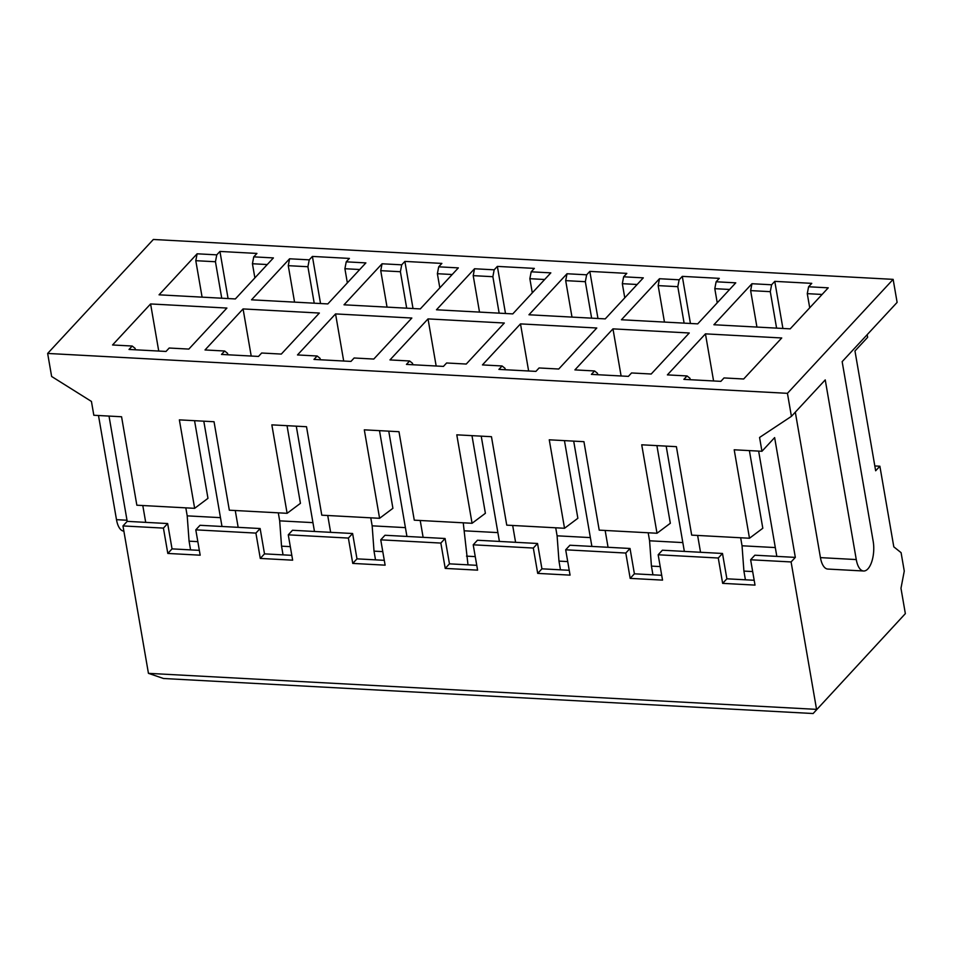 <?xml version="1.0" encoding="UTF-8"?>
<svg xmlns="http://www.w3.org/2000/svg" width="953" height="953" viewBox="0 0 953 953"><rect width="100%" height="100%" fill="white"/><g stroke="black" fill="none" stroke-linecap="round" stroke-linejoin="round"><path stroke-width="1.43" d="M109.011 416.08L127.202 521.362L145.702 522.363L142.795 505.531M202.096 297.145L195.794 260.693L197.116 253.796L159.056 294.822L235.355 298.944L273.404 257.918L253.748 256.857L256.929 253.438L219.94 251.437L228.077 298.551M135.362 349.787L135.112 348.357L132.205 346.034L129.024 349.453L166.013 351.443L169.193 348.024L188.837 349.084L226.897 308.057L150.598 303.947L158.734 351.049M127.202 521.362L122.973 525.925L163.428 528.105L167.811 553.443L200.178 555.194L195.794 529.844L200.023 525.294L221.989 526.473L203.799 421.19M185.823 507.854L187.205 515.859L220.465 517.658M190.576 549.881L189.075 541.173L187.205 515.859M150.598 303.947L112.549 344.974L132.205 346.034M197.831 541.649L189.075 541.173M471.973 435.652L485.387 513.298L472.069 523.28L414.269 520.171L398.985 431.709L364.308 429.839L379.592 518.301L321.792 515.18L306.521 426.73L271.843 424.859L287.115 513.31L229.328 510.2L214.044 421.738L179.367 419.868L194.65 508.33L136.851 505.209L121.567 416.759L93.823 415.258L91.44 401.439L51.629 376.471L47.65 353.444L153.35 239.477L893.14 279.36L897.118 302.399L842.154 361.652L873.186 541.328A20.585 8.982 -86.9 0 1 863.621 571.002A20.585 8.982 -86.9 0 1 856.27 559.566L825.238 379.89L791.419 416.354L787.44 393.327L47.65 353.444M194.65 508.33L207.968 498.336L194.555 420.69M163.428 528.105L167.657 523.542L145.702 522.363M167.657 523.542L172.04 548.88L199.344 550.357M167.811 553.443L172.04 548.88M267.257 264.541L252.438 263.743L254.88 277.883M221.739 298.206L215.449 261.741L195.794 260.693M252.438 263.743L253.748 256.857M219.94 251.437L216.76 254.856L215.449 261.741M216.76 254.856L197.116 253.796M221.989 526.473L238.167 527.343L235.26 510.51M294.56 302.137L288.271 265.673L289.581 258.787L251.532 299.814L327.82 303.924L365.881 262.897L346.225 261.837L349.394 258.418L312.405 256.428L320.542 303.531M227.827 354.778L227.576 353.349L224.67 351.014L221.501 354.433L258.489 356.434L261.658 353.015L281.314 354.075L319.362 313.049L243.075 308.927L251.211 356.041M195.794 529.844L255.904 533.096L260.276 558.434L292.642 560.173L288.271 534.836L292.5 530.273L314.466 531.464L296.276 426.17M278.3 512.833L279.682 520.85L312.941 522.637M283.053 554.872L281.54 546.164L279.682 520.85M243.075 308.927L205.026 349.954L224.67 351.014M290.308 546.641L281.54 546.164M287.115 513.31L300.433 503.327L287.032 425.681M255.904 533.096L260.133 528.534L238.167 527.343M260.133 528.534L264.505 553.872L291.809 555.337M260.276 558.434L264.505 553.872M359.734 269.52L344.903 268.722L347.357 282.874M314.216 303.197L307.914 266.733L288.271 265.673M344.903 268.722L346.225 261.837M312.405 256.428L309.237 259.847L307.914 266.733M309.237 259.847L289.581 258.787M314.466 531.464L330.643 532.334L327.737 515.502M387.037 307.116L380.735 270.664L382.058 263.778L344.009 304.805L420.297 308.915L458.345 267.888L438.702 266.828L441.87 263.409L404.882 261.408L413.018 308.522M320.303 359.757L320.053 358.328L317.146 356.005L313.978 359.424L350.966 361.413L354.135 357.994L373.79 359.055L411.839 318.028L335.551 313.918L343.688 361.02M288.271 534.836L348.381 538.076L352.753 563.414L385.119 565.165L380.747 539.827L384.976 535.264L406.931 536.444L388.753 431.161M370.765 517.824L372.158 525.83L405.406 527.628M375.518 559.852L374.017 551.144L372.158 525.83M335.551 313.918L297.491 354.945L317.146 356.005M382.784 551.62L374.017 551.144M379.592 518.301L392.91 508.306L379.497 430.661M348.381 538.076L352.61 533.513L330.643 532.334M352.61 533.513L356.982 558.851L384.285 560.328M352.753 563.414L356.982 558.851M452.199 274.512L437.379 273.714L439.821 287.854M406.693 308.176L400.391 271.724L380.735 270.664M437.379 273.714L438.702 266.828M404.882 261.408L401.713 264.827L400.391 271.724M401.713 264.827L382.058 263.778M406.931 536.444L423.12 537.325L420.213 520.481M479.514 312.107L473.212 275.643L474.534 268.758L436.474 309.785L512.774 313.894L550.822 272.868L531.178 271.808L534.347 268.389L497.359 266.399L494.178 269.818L492.868 276.704L499.158 313.168M467.994 564.843L463.241 522.804M436.164 366.012L428.028 318.898L389.968 359.924L409.623 360.984L406.443 364.403L443.443 366.405L446.612 362.986L466.255 364.046L504.316 323.019L428.028 318.898M380.747 539.827L440.846 543.067L445.075 538.505L423.12 537.325M440.846 543.067L445.23 568.405L449.459 563.842L445.075 538.505M412.78 364.749L412.53 363.319L409.623 360.984M505.495 313.501L497.359 266.399M473.212 275.643L492.868 276.704M494.178 269.818L474.534 268.758M874.818 465.946L879.881 466.22L893.807 546.843L901.085 552.657L904.266 571.085L900.978 588.299L905.35 613.637L813.135 713.523L163.511 678.5L148.442 673.342L122.973 525.925M123.866 531.119L123.842 531.107A20.585 8.982 -86.9 0 1 116.492 519.671L98.493 415.508M464.623 530.821L497.883 532.608M475.249 556.612L466.493 556.135M449.459 563.842L476.762 565.32M791.419 416.354L759.565 437.463L761.947 451.281L774.634 437.606L795.326 557.386L791.097 561.948L750.63 559.768L755.014 585.106L722.648 583.355L718.276 558.017L658.166 554.777L662.538 580.115L630.171 578.376L625.799 553.038L565.689 549.798L570.061 575.135L537.706 573.384L533.323 548.046L473.212 544.806L477.441 540.244L515.585 542.305L512.678 525.472M445.23 568.405L477.596 570.144L473.212 544.806M544.675 279.503L529.856 278.693L532.298 292.845M905.35 613.637L813.135 713.523M791.097 561.948L816.554 709.366L148.442 673.342M867.194 334.658L867.647 337.314L854.972 350.99L875.652 470.77L879.881 466.22M863.621 571.002L827.788 569.06A20.585 8.982 -86.9 0 1 820.438 557.624L795.314 412.161M472.069 523.28L456.785 434.83L491.462 436.7L506.746 525.151L564.533 528.272L549.262 439.809L583.939 441.68L599.211 530.142L657.01 533.251L641.726 444.801L676.404 446.671L691.687 535.121L749.487 538.242L734.203 449.792L761.947 451.281M758.636 451.103L776.826 556.385L795.326 557.386M776.826 556.385L754.859 555.206L750.63 559.768M754.18 580.27L726.877 578.805L722.648 583.355M726.877 578.805L722.493 553.467L718.276 558.017M722.493 553.467L662.395 550.215L658.166 554.777M661.704 575.29L634.4 573.813L630.171 578.376M634.4 573.813L630.028 548.475L625.799 553.038M630.028 548.475L569.918 545.235L565.689 549.798M569.227 570.299L541.923 568.822L537.706 573.384M541.923 568.822L537.552 543.484L533.323 548.046M537.552 543.484L515.585 542.305M564.533 528.272L577.863 518.277L564.45 440.631M656.915 445.623L670.328 523.268L657.01 533.251M749.392 450.602L762.805 528.248L749.487 538.242M893.14 279.36L787.44 393.327M591.396 374.374L594.565 370.955L574.909 369.895L612.97 328.868L689.257 332.99L651.209 374.017L631.553 372.957L628.384 376.375L591.396 374.374M621.427 319.755L659.476 278.729L679.132 279.789L682.3 276.37L719.289 278.359L716.12 281.778L735.764 282.838L697.715 323.865L621.427 319.755M790.192 328.856L713.904 324.747L751.953 283.72L771.608 284.78L774.777 281.361L811.765 283.351L808.597 286.77L828.24 287.83L790.192 328.856M720.861 381.355L683.873 379.365L687.042 375.947L667.386 374.886L705.446 333.86L781.734 337.97L743.674 378.996L724.03 377.936L720.861 381.355M596.781 327.999L558.732 369.025L539.076 367.965L535.908 371.384L498.919 369.395L502.088 365.976L482.444 364.916L520.493 323.889L596.781 327.999M626.812 273.38L623.643 276.799L643.299 277.859L605.238 318.886L528.951 314.776L567.011 273.749L586.655 274.809L589.824 271.391L626.812 273.38M571.991 317.087L565.689 280.635L567.011 273.749M664.455 322.078L658.166 285.614L659.476 278.729M756.932 327.058L750.63 290.605L751.953 283.72M687.042 375.947L689.948 378.27L690.198 379.711M822.094 294.453L807.274 293.655L809.716 307.807M776.588 328.118L770.286 291.666L750.63 290.605M666.171 446.123L684.349 551.406M700.538 552.275L697.632 535.443M573.694 441.132L591.884 546.414M608.062 547.296L605.155 530.464M481.217 436.152L499.408 541.435M567.726 561.591L558.97 561.114L560.471 569.823M558.97 561.114L557.1 535.812L555.718 527.795M528.629 370.991L520.493 323.889M752.679 571.562L743.912 571.097L745.413 579.793M743.912 571.097L742.042 545.783L740.66 537.766M713.583 380.962L705.446 333.86M660.203 566.582L651.435 566.106L652.936 574.814M651.435 566.106L649.577 540.792L648.195 532.775M621.106 375.982L612.97 328.868M502.088 365.976L505.007 368.299L505.245 369.728M594.565 370.955L597.471 373.29L597.722 374.72M529.856 278.693L531.178 271.808M624.775 297.824L622.333 283.684L623.643 276.799M622.333 283.684L637.152 284.482M565.689 280.635L585.333 281.695L586.655 274.809M597.96 318.493L589.824 271.391M585.333 281.695L591.634 318.147M557.1 535.812L590.36 537.599M742.042 545.783L775.301 547.57M770.286 291.666L771.608 284.78M782.913 328.463L774.777 281.361M807.274 293.655L808.597 286.77M658.166 285.614L677.809 286.674L679.132 279.789M690.437 323.472L682.3 276.37M677.809 286.674L684.111 323.138M717.24 302.816L714.798 288.676L716.12 281.778M714.798 288.676L729.629 289.474M649.577 540.792L682.825 542.591M116.492 519.671L127.011 520.243M856.27 559.566L820.438 557.624"/></g></svg>
